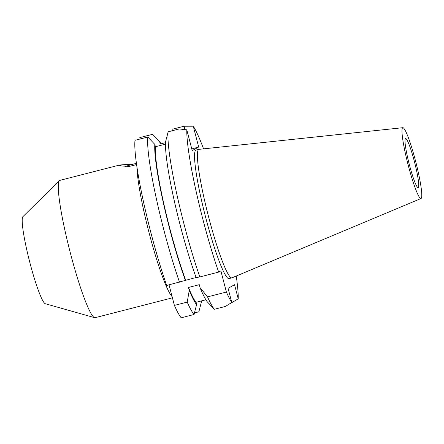 <?xml version="1.0" encoding="UTF-8"?>
<svg xmlns="http://www.w3.org/2000/svg" width="444" height="444" viewBox="0 0 444 444"><rect width="100%" height="100%" fill="white"/><g stroke="black" fill="none" stroke-linecap="round" stroke-linejoin="round"><path stroke-width="0.67" d="M414.43 161.677A25.369 2.831 75.6 0 0 405.566 138.539A25.369 2.831 75.6 0 0 409.329 164.546A25.369 2.831 75.6 0 0 418.193 187.684A25.369 2.831 75.6 0 0 414.43 161.677M136.413 163.337L133.899 163.98L119.697 165.002L59.857 180.375A70.885 7.903 75.6 0 0 59.402 180.647L22.91 216.655A45.038 5.023 75.6 0 0 29.881 262.648A45.038 5.023 75.6 0 0 45.277 303.713L94.605 317.671A70.885 7.903 75.6 0 0 95.138 317.688L172.422 297.83M59.402 180.647A70.885 7.903 75.6 0 0 70.374 253.036A70.885 7.903 75.6 0 0 94.605 317.671M172.111 296.62A70.885 7.903 -104.4 0 1 149.084 232.811A70.885 7.903 -104.4 0 1 136.985 167.327M119.697 165.002L119.281 165.273L122.15 166.078L129.709 166.334L136.585 164.569M125.535 166.356A24.026 0.71 165.4 0 1 133.899 163.98M191.786 148.962L198.673 146.992L193.257 126.201A94.838 10.573 -104.4 0 1 203.563 148.851M168.132 131.801A94.838 10.573 75.6 0 0 184.127 224.536A94.838 10.573 75.6 0 0 199.822 276.945L196.137 277.561A86.247 9.613 75.6 0 1 180.22 225.28A86.247 9.613 75.6 0 1 165.601 141.642L168.132 131.801L179.226 128.949L186.802 129.826L192.219 150.616L198.673 146.992M196.109 277.478L166.683 285.464A94.838 10.573 75.6 0 1 150.988 233.056A94.838 10.573 75.6 0 1 134.987 140.315L147.813 137.018L154.828 144.411L155.433 146.736L165.495 144.15M199.822 276.945L218.676 272.1A94.838 10.573 -104.4 0 1 202.98 219.691A94.838 10.573 -104.4 0 1 186.802 129.826M218.676 272.1L220.879 270.868L226.39 292.041L207.537 296.886A94.838 10.573 75.6 0 0 214.358 309.279L207.342 301.892A86.247 9.613 75.6 0 1 200.033 287.618L207.537 296.886M205.905 299.778L195.965 302.336L196.57 304.662A86.247 9.613 -104.4 0 1 189.261 290.387L188.495 287.457L199.267 284.687L200.033 287.618M189.261 290.387L187.218 302.103L174.398 305.4A94.838 10.573 75.6 0 0 181.219 317.799L194.045 314.502A94.838 10.573 -104.4 0 1 187.218 302.103M169.047 284.854L174.398 305.4M236.241 276.035A94.838 10.573 -104.4 0 1 238.228 298.851L234.543 284.704L228.088 288.328L231.774 302.475A94.838 10.573 -104.4 0 1 226.39 292.041M198.879 149.356L196.009 150.094A66.334 7.393 75.6 0 0 205.85 218.082A66.334 7.393 75.6 0 0 229.026 278.588L231.896 277.85A66.334 7.393 -104.4 0 1 208.719 217.344A66.334 7.393 -104.4 0 1 198.879 149.356A66.334 7.393 -104.4 0 1 199.001 149.334L402.847 127.689A36.563 4.074 -104.4 0 1 415.556 161.05A36.563 4.074 -104.4 0 1 421.045 198.501A36.563 4.074 -104.4 0 1 408.208 165.174A36.563 4.074 -104.4 0 1 402.847 127.689M184.92 129.537L184.06 126.235L172.96 129.087L172.555 130.664M193.257 126.201L184.06 126.235M140.176 138.983L139.821 137.601L152.642 134.304L159.657 141.697A86.247 9.613 -104.4 0 1 161.094 143.806M165.534 142.668L160.267 144.023L159.657 141.697M196.57 304.662L194.045 314.502M231.774 302.475L225.458 306.432L214.358 309.279M188.495 287.457A83.944 9.357 75.6 0 0 195.965 302.336M179.504 282.168A94.838 10.573 -104.4 0 1 163.808 229.759A94.838 10.573 -104.4 0 1 147.813 137.018M185.364 280.331A86.247 9.613 -104.4 0 1 169.447 228.049A86.247 9.613 -104.4 0 1 154.828 144.411M155.433 146.736A83.944 9.357 75.6 0 0 169.675 227.916A83.944 9.357 75.6 0 0 185.67 280.158M229.715 303.863L238.228 298.851M201.154 300.999L201.404 301.948L198.873 311.788L194.45 312.926M201.465 300.921A86.247 9.613 -104.4 0 1 201.404 301.948M421.045 198.501L232.012 277.811A66.334 7.393 -104.4 0 1 231.896 277.85"/></g></svg>
